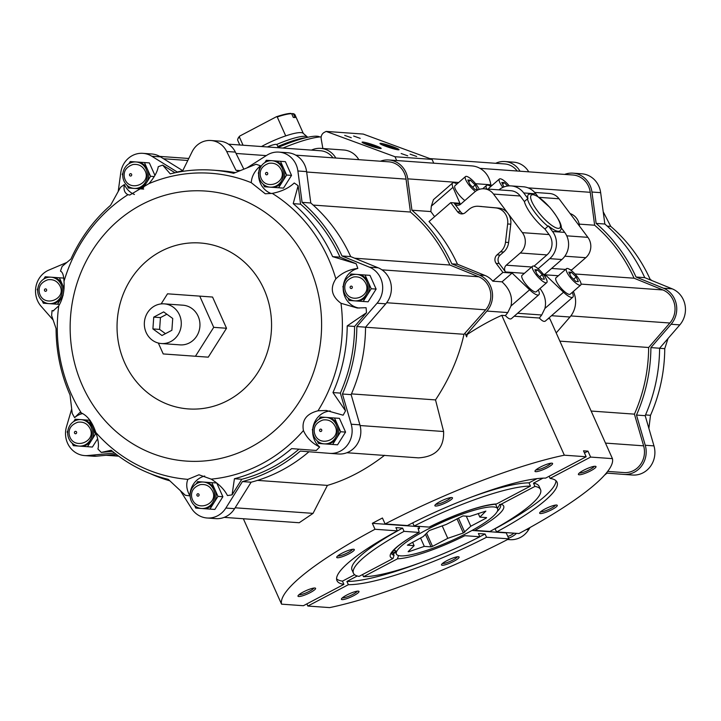 <?xml version="1.0" encoding="UTF-8"?>
<svg xmlns="http://www.w3.org/2000/svg" width="721" height="721" viewBox="0 0 721 721"><rect width="100%" height="100%" fill="white"/><g stroke="black" fill="none" stroke-linecap="round" stroke-linejoin="round"><path stroke-width="1.08" d="M404.057 531.35L419.063 532.422A62.087 11.527 155.9 0 0 392.999 558.505L359.067 576.385A102.472 19.025 155.9 0 1 353.461 573.24A102.472 19.025 155.9 0 1 404.057 531.35L402.606 528.105L395.901 527.619L397.352 530.863A120.551 22.387 155.9 0 0 336.95 580.621A120.551 22.387 155.9 0 0 343.899 584.37L303.379 605.721L281.56 604.162A180.827 33.581 -24.1 0 1 375.001 529.268L397.352 530.863M392.999 558.505L394.063 555.278L393.098 553.115L395.414 551.889M419.325 526.393A55.454 10.301 155.9 0 0 418.865 526.645L419.595 528.268L418.018 528.16L419.216 532.386C409.961 537.533 402.796 542.21 397.722 546.41L394.729 549.114L391.575 553.656A59.672 11.076 155.9 0 0 394.063 555.278M391.891 552.683A59.672 11.076 155.9 0 0 393.098 553.115M419.595 528.268A55.454 10.301 155.9 0 0 418.378 528.953M394.36 549.492A55.454 10.301 155.9 0 0 394.441 549.717A55.454 10.301 155.9 0 0 396.649 551.241M497.616 508.756A55.454 10.301 155.9 0 0 426.453 529.926A55.454 10.301 155.9 0 0 396.379 554.043A55.454 10.301 155.9 0 0 451.202 540.795A55.454 10.301 155.9 0 0 497.616 508.756L495.688 504.43A55.454 10.301 155.9 0 0 495.57 504.222M497.355 508.161A59.672 11.076 155.9 0 0 499.599 504.502M398.506 555.549L397.46 558.829L363.537 576.701A102.472 19.025 155.9 0 0 479.844 536.766L464.838 535.694A62.087 11.527 155.9 0 1 397.46 558.829M495.606 504.213L496.526 503.97A62.087 11.527 155.9 0 0 429.157 527.096L429.31 527.069C457.781 513.307 479.88 505.682 495.606 504.213M537.019 478.636L529.007 482.854L530.458 486.098L496.526 503.97M530.458 486.098A102.472 19.025 155.9 0 0 414.151 526.024L429.157 527.096M500.996 504.285A62.087 11.527 155.9 0 1 474.932 530.377L489.938 531.449A102.472 19.025 155.9 0 0 540.534 489.559A102.472 19.025 155.9 0 0 534.928 486.414L500.996 504.285L499.491 504.475L500.5 504.871A59.672 11.076 155.9 0 1 497.238 511.495M267.338 146.958A10.13 1.884 -24.1 0 1 276.981 144.696L278.342 147.742M282.947 148.075A51.119 9.49 -24.1 0 1 321.187 136.855M335.824 158.025A21.098 19.584 -85.9 0 0 320.719 148.364A21.098 19.584 -85.9 0 0 311.481 150.112M358.824 159.674A21.098 19.584 -85.9 0 0 343.719 150.004L320.719 148.364M396.685 160.531L394.991 156.736L326.126 131.411L324.288 132.376A6.029 5.597 -85.9 0 0 321.205 138.955L322.864 148.517M332.94 157.818A18.683 17.349 -85.9 0 0 320.548 150.761L228.476 144.173M365.547 327.235L463.982 334.283L485.657 309.823A20.494 19.025 -85.9 0 0 478.699 276.774L449.868 265.022A156.718 145.516 -85.9 0 0 410.447 212.037L406.049 179.123A20.494 19.025 -85.9 0 0 388.673 161.81L295.754 155.159M465.144 333.517L466.658 336.887A159.134 147.751 -85.9 0 0 466.694 334.418L486.909 311.075A22.342 20.738 -85.9 0 0 479.321 275.043L451.833 263.85A159.134 147.751 -85.9 0 0 411.934 210.217L407.744 178.844A22.342 20.738 -85.9 0 0 388.799 159.972A22.342 20.738 -85.9 0 0 380.436 161.216M466.694 334.418L467.217 334.454C479.789 326.298 491.307 319.926 501.78 315.338L564.336 455.194A180.827 33.581 -24.1 0 0 385.104 523.951L382.436 518.002A180.827 33.581 155.9 0 0 372.342 523.32L375.001 529.268M467.217 334.454L466.658 336.887M463.982 334.283C458.971 356.913 449.489 378.786 435.52 399.912L443.613 431.509C444.145 448.029 435.745 456.817 418.414 457.862L346.864 452.734L418.414 457.862M384.599 455.275C365.962 469.677 346.9 479.717 327.415 485.395L313.04 513.37L299.197 522.743L224.177 517.372M243.356 518.741L281.56 604.162M310.372 592.527A9.643 1.793 155.9 0 0 315.302 588.093A9.643 1.793 155.9 0 0 306.065 590.634A9.643 1.793 155.9 0 0 298.016 595.825A9.643 1.793 155.9 0 0 310.372 592.527M349.09 553.764A9.643 1.793 155.9 0 0 354.029 549.33A9.643 1.793 155.9 0 0 344.791 551.871A9.643 1.793 155.9 0 0 336.734 557.063A9.643 1.793 155.9 0 0 349.09 553.764M547.365 467.677A9.643 1.793 155.9 0 0 552.295 463.243A9.643 1.793 155.9 0 0 543.057 465.784A9.643 1.793 155.9 0 0 535.009 470.975A9.643 1.793 155.9 0 0 547.365 467.677M447.254 502.05A9.643 1.793 155.9 0 0 452.193 497.616A9.643 1.793 155.9 0 0 442.955 500.158A9.643 1.793 155.9 0 0 434.898 505.349A9.643 1.793 155.9 0 0 447.254 502.05M385.104 523.951L407.446 525.546A120.551 22.387 155.9 0 1 545.635 478.104L586.155 456.754L564.336 455.194M357.283 575.989L346.909 581.45L348.36 584.695A120.551 22.387 155.9 0 0 486.549 537.253L508.891 538.848A180.827 33.581 -24.1 0 1 329.659 607.605L307.84 606.046L306.876 603.883M453.879 561.262A9.643 1.793 155.9 0 0 458.817 556.828A9.643 1.793 155.9 0 0 449.58 559.37A9.643 1.793 155.9 0 0 441.522 564.561A9.643 1.793 155.9 0 0 453.879 561.262M353.777 595.627A9.643 1.793 155.9 0 0 358.707 591.202A9.643 1.793 155.9 0 0 349.469 593.743A9.643 1.793 155.9 0 0 341.421 598.935A9.643 1.793 155.9 0 0 353.777 595.627M348.36 584.695L307.84 606.046M548.122 318.655L549.871 318.781L612.435 458.637L590.616 457.078L587.957 451.13L583.496 450.805L586.155 456.754M544.148 275.35L546.04 275.485L563.552 292.221A14.465 3.929 49 0 0 572.798 297.187L545.391 321.034C544.085 321.99 542.066 320.989 539.344 318.024L514.19 316.231M505.412 315.6L507.782 312.563L510.964 306.01C512.865 297.178 509.882 289.121 502.023 281.839L512.108 273.061L529.611 289.788A14.465 3.929 49 0 0 538.857 294.754L511.459 318.601C510.144 319.556 508.134 318.556 505.412 315.6L501.78 315.338M552.052 509.549A9.643 1.793 155.9 0 0 556.982 505.115A9.643 1.793 155.9 0 0 547.744 507.656A9.643 1.793 155.9 0 0 539.696 512.847A9.643 1.793 155.9 0 0 552.052 509.549M590.769 470.786A9.643 1.793 155.9 0 0 595.708 466.352A9.643 1.793 155.9 0 0 586.47 468.893A9.643 1.793 155.9 0 0 578.413 474.085A9.643 1.793 155.9 0 0 590.769 470.786M590.616 457.078L550.096 478.42A120.551 22.387 155.9 0 1 557.045 482.169A120.551 22.387 155.9 0 1 496.643 531.927L518.994 533.531A180.827 33.581 -24.1 0 0 612.435 458.637M472.012 530.458L506.232 532.9L508.891 538.848M506.232 532.9A180.827 33.581 155.9 0 0 506.719 532.648M539.344 318.024L541.714 314.996L544.905 308.444C546.527 301.648 544.896 294.997 540.011 288.499M556.197 332.922L569.969 317.015A22.342 20.738 -85.9 0 0 573.321 291.473M479.321 275.043L484.972 275.449A22.342 20.738 -85.9 0 1 492.822 281.181L502.023 281.839M492.822 281.181L502.907 272.403L512.108 273.061M544.914 276.476L546.04 275.485M502.907 272.403L496.138 263.345A6.029 5.597 -85.9 0 1 497.021 254.864L500.545 251.8A14.465 13.429 -85.9 0 0 505.493 242.265L507.656 223.961A14.465 13.429 -85.9 0 0 495.624 207.882L478.591 206.287A14.465 13.429 -85.9 0 0 478.32 206.269A14.465 13.429 -85.9 0 0 468.902 209.487L465.378 212.56A6.029 5.597 -85.9 0 1 457.511 211.695L450.733 202.637L428.995 221.554A159.134 147.751 -85.9 0 1 457.484 264.246L484.972 275.449M257.478 480.384L327.415 485.395M351.46 393.891L435.52 399.912M491.01 186.324L490.803 184.792A22.342 20.738 -85.9 0 0 471.858 165.911L388.799 159.972M579.477 226.106A14.465 13.429 -85.9 0 0 570.113 213.578M591.148 411.042L634.417 414.142A156.718 145.516 -85.9 0 0 648.657 347.495L669.863 323.008A20.494 19.025 -85.9 0 0 662.905 289.959L634.074 278.207A156.718 145.516 -85.9 0 0 594.645 225.222L590.256 192.309A20.494 19.025 -85.9 0 0 572.871 174.996L479.961 168.344M559.875 341.141L648.657 347.495M623.98 472.57L607.659 471.408L623.89 472.561A20.494 19.025 -85.9 0 0 623.98 472.57A20.494 19.025 -85.9 0 0 643.619 445.83L634.417 414.142M507.818 536.451A20.494 19.025 -85.9 0 0 513.992 533.17M354.615 258.208L449.868 265.022M313.175 205.079L410.447 212.037M182.764 170.661L160.522 156.872A22.342 20.738 -85.9 0 0 151.617 153.961L142.911 153.339A22.342 20.738 -85.9 0 0 120.786 172.589L118.217 191.371M243.824 169.156L235.388 152.104A21.098 19.584 -85.9 0 0 219.572 141.118L210.865 140.496A21.098 19.584 -85.9 0 0 192.083 151.798L182.701 170.787A159.134 147.751 -85.9 0 0 177.258 172.022L151.816 156.241A22.342 20.738 -85.9 0 0 142.911 153.339M329.903 453.374L338.401 453.978A22.342 20.738 -85.9 0 0 338.5 453.987A22.342 20.738 -85.9 0 0 359.905 424.84L351.136 394.63A159.134 147.751 -85.9 0 0 365.547 327.181L385.762 303.829A22.342 20.738 -85.9 0 0 378.183 267.806L350.694 256.604A159.134 147.751 -85.9 0 0 310.787 202.98L306.605 171.607A22.342 20.738 -85.9 0 0 287.661 152.726L278.946 152.104A22.342 20.738 -85.9 0 0 266.932 155.195L247.06 167.849M180.376 490.695L191.471 508.359A22.342 20.738 -85.9 0 0 207.107 518.002L215.813 518.624A22.342 20.738 -85.9 0 0 234.586 508.675L251.133 482.205A159.134 147.751 -85.9 0 0 308.958 451.761M71.658 409.104L66.476 426.805A22.342 20.738 -85.9 0 0 84.663 455.591L93.369 456.213A22.342 20.738 -85.9 0 0 96.578 456.177L116.234 454.311M84.663 455.591A22.342 20.738 -85.9 0 0 87.863 455.555L114.576 453.013M150.401 473.697A159.134 147.751 -85.9 0 0 169.823 480.817M207.107 518.002A22.342 20.738 -85.9 0 0 225.871 508.044L242.418 481.583L251.133 482.205M242.418 481.583A159.134 147.751 -85.9 0 0 300.296 451.094L329.695 453.356A22.342 20.738 -85.9 0 0 329.794 453.365A22.342 20.738 -85.9 0 0 351.199 424.218L342.43 394.008L351.136 394.63M342.43 394.008A159.134 147.751 -85.9 0 0 356.841 326.55L365.547 327.181M356.841 326.55L377.056 303.208A22.342 20.738 -85.9 0 0 369.467 267.185L341.988 255.982L350.694 256.604M341.988 255.982A159.134 147.751 -85.9 0 0 302.081 202.358L310.787 202.98M302.081 202.358L297.89 170.985A22.342 20.738 -85.9 0 0 278.946 152.104M239.327 170.976A159.134 147.751 -85.9 0 0 235.983 170.3L240.237 170.607M235.983 170.3L226.682 151.482A21.098 19.584 -85.9 0 0 210.865 140.496M66.702 262.498L48.83 270.096A22.342 20.738 -85.9 0 0 41.097 306.263L53.039 319.89M356.183 263.751L332.624 256.631L340.015 257.163L356.183 263.751A169.985 157.827 -85.9 0 1 357.814 268.437A20.197 18.746 -85.9 0 0 343.313 285.985M343.205 287.499A20.197 18.746 -85.9 0 0 359.274 308.083M232.081 494.84L234.424 478.735L241.814 479.267L232.081 494.84A169.985 157.827 -85.9 0 1 227.457 495.552C224.393 489.487 218.977 484.016 211.19 479.141A153.474 142.497 -85.9 0 0 303.433 430.554C301.558 420.316 306.425 413.728 318.015 410.79L326.316 410.474L343.115 415.197A169.985 157.827 -85.9 0 0 345.521 410.862L340.357 393.098A156.718 145.516 -85.9 0 0 354.597 326.451L366.493 312.716A169.985 157.827 -85.9 0 0 366.079 307.714L357.147 307.984L340.988 303.28C331.525 296.241 329.812 288.103 335.851 278.856A153.474 142.497 -85.9 0 0 328.406 258.614A153.474 142.497 -85.9 0 0 272.25 193.381C281.424 191.588 288.751 188.127 294.24 182.99A169.985 157.827 -85.9 0 1 298.124 185.721L300.594 204.178A156.718 145.516 -85.9 0 1 340.015 257.163M330.254 410.952A20.197 18.746 -85.9 0 0 312.761 428.986M312.653 430.5A20.197 18.746 -85.9 0 0 319.664 446.975A169.985 157.827 -85.9 0 1 316.294 450.472L291.608 448.615A156.718 145.516 94.1 0 1 234.424 478.735M241.814 479.267A156.718 145.516 -85.9 0 0 298.963 449.174M204.728 476.031A20.197 18.746 -85.9 0 0 190.065 493.624M189.956 495.138A20.197 18.746 -85.9 0 0 189.938 495.886A169.985 157.827 -85.9 0 1 185.315 495.264L168.254 479.339A156.718 145.516 94.1 0 1 111.196 450.255L101.282 452.428L112.521 451.355M82.672 413.539A20.197 18.746 -85.9 0 0 74.596 417.639A169.985 157.827 -85.9 0 1 72.208 413.349L70.045 394.955A156.718 145.516 94.1 0 1 56.076 328.569L51.624 315.573A169.985 157.827 -85.9 0 1 52.056 310.571L53.147 310.877L58.762 305.839A153.474 142.497 -85.9 0 0 81.311 412.944C87.556 415.72 92.396 422.218 95.812 432.438C98.326 439.702 99.029 445.217 97.921 448.985A169.985 157.827 -85.9 0 0 101.282 452.428M52.056 310.571A20.197 18.746 -85.9 0 0 53.66 310.868M134.43 194.481A20.197 18.746 -85.9 0 1 124.4 184.531A169.985 157.827 -85.9 0 0 120.497 187.334L110.565 205.305A156.718 145.516 94.1 0 0 70.937 259.01L62.123 266.419A169.985 157.827 -85.9 0 0 60.483 271.141C62.565 271.997 63.736 275.395 64.007 281.325C64.665 290.509 62.925 298.683 58.762 305.839M175.014 172.77L162.667 165.118A169.985 157.827 -85.9 0 0 158.232 166.713C157.466 171.661 154.384 177.294 148.977 183.612L129.771 195.04L127.941 194.688A153.474 142.497 -85.9 0 0 64.007 281.325M235.28 172.616A156.718 145.516 -85.9 0 0 220.22 170.688L212.83 170.156A156.718 145.516 94.1 0 1 233.649 173.292L256.036 164.262A169.985 157.827 -85.9 0 1 260.47 165.785A20.197 18.746 -85.9 0 0 258.722 172.292M258.614 173.806A20.197 18.746 -85.9 0 0 271.213 193.525M154.934 175.383L149.355 162.901L137.351 162.045A13.257 12.311 94.1 0 1 147.517 169.417L144.443 162.549M87.493 446.696L91.504 440.333A13.257 12.311 94.1 0 1 80.401 446.182L92.405 447.047L97.668 438.71M209.928 509.098L213.948 502.744A13.257 12.311 94.1 0 1 202.835 508.593L214.84 509.45L222.879 496.733L216.733 482.998L204.737 482.142A13.257 12.311 94.1 0 1 214.894 489.514L211.821 482.646M332.624 444.469L336.644 438.107A13.257 12.311 94.1 0 1 325.531 443.956L337.536 444.821L345.575 432.095L339.429 418.36L327.424 417.504A13.257 12.311 94.1 0 1 337.59 424.876L334.517 418.009M363.177 301.459L367.196 295.096A13.257 12.311 94.1 0 1 356.084 300.954L368.089 301.811L376.128 289.094L369.981 275.359L357.976 274.503A13.257 12.311 94.1 0 1 368.143 281.875L365.069 275.007M278.585 187.766L282.605 181.413A13.257 12.311 94.1 0 1 271.493 187.262L283.497 188.118L291.536 175.401L285.39 161.666L273.385 160.81A13.257 12.311 94.1 0 1 283.551 168.182L280.478 161.315M124.4 184.531C123.354 189.605 124.535 192.994 127.941 194.688M81.311 412.944L79.761 412.601L74.596 417.639M260.47 165.785C254.729 170.751 251.656 176.384 251.259 182.683A153.474 142.497 -85.9 0 0 148.977 183.612M162.667 165.118L170.246 173.869A156.718 145.516 94.1 0 1 212.83 170.156M345.521 410.862L332.967 392.566L340.357 393.098M366.493 312.716L347.207 325.919A156.718 145.516 94.1 0 1 332.967 392.566M298.124 185.721L293.204 203.646A156.718 145.516 94.1 0 1 332.624 256.631M357.814 268.437C349.261 269.375 341.934 272.853 335.851 278.856M303.433 430.554C306.668 437.782 312.076 443.253 319.664 446.975M95.812 432.438A153.474 142.497 -85.9 0 0 187.866 479.357C185.865 484.296 186.55 489.802 189.938 495.886M272.25 193.381L265.238 193.769L251.259 182.683M187.866 479.357L198.969 474.778L211.19 479.141M263.985 289.247A83.185 77.237 -85.9 0 0 130.555 279.694A83.185 77.237 -85.9 0 0 188.361 408.924A83.185 77.237 -85.9 0 0 263.985 289.247M195.445 356.246L208.261 357.165L226.529 328.262L212.56 297.043L199.744 296.124L213.713 327.343L195.445 356.246L163.216 353.939L158.341 343.043M293.204 203.646L300.594 204.178M347.207 325.919L354.597 326.451M127.266 185.522L128.365 187.992L134.115 188.406A13.257 12.311 94.1 0 1 123.958 181.025A13.257 12.311 94.1 0 1 136.008 161.946L130.258 161.54L128.816 163.82M122.912 173.166L122.219 174.257L122.75 175.428M150.581 176.284L147.517 169.417A13.257 12.311 94.1 0 1 146.57 182.647L150.581 176.284L154.249 176.546M142.551 189.001L146.57 182.647A13.257 12.311 94.1 0 1 135.458 188.496L143.677 189.082M137.351 162.045L136.008 161.946A13.257 12.311 94.1 0 1 147.345 176.05A13.257 12.311 94.1 0 1 134.115 188.406L135.458 188.496M129.591 175.383A1.208 1.118 94.1 0 1 130.681 173.653A1.208 1.118 94.1 0 1 131.519 175.527A1.208 1.118 94.1 0 1 129.591 175.383M263.3 184.288L264.409 186.757L270.159 187.163A13.257 12.311 94.1 0 1 259.993 179.79A13.257 12.311 94.1 0 1 272.051 160.711L266.301 160.296L264.85 162.585M258.947 171.931L258.262 173.022L258.785 174.194M286.625 175.05L283.551 168.182A13.257 12.311 94.1 0 1 282.605 181.413L286.625 175.05L291.536 175.401M273.385 160.81L272.051 160.711A13.257 12.311 94.1 0 1 283.38 174.815A13.257 12.311 94.1 0 1 270.159 187.163L271.493 187.262M265.625 174.149A1.208 1.118 94.1 0 1 266.725 172.418A1.208 1.118 94.1 0 1 267.563 174.293A1.208 1.118 94.1 0 1 265.625 174.149M347.892 297.98L349 300.45L354.75 300.855A13.257 12.311 94.1 0 1 344.584 293.483A13.257 12.311 94.1 0 1 356.643 274.404L350.893 273.989L349.442 276.278M343.538 285.624L342.854 286.715L343.376 287.886M371.216 288.742L368.143 281.875A13.257 12.311 94.1 0 1 367.196 295.096L371.216 288.742L376.128 289.094M357.976 274.503L356.643 274.404A13.257 12.311 94.1 0 1 367.971 288.508A13.257 12.311 94.1 0 1 354.75 300.855L356.084 300.954M350.217 287.841A1.208 1.118 94.1 0 1 351.316 286.111A1.208 1.118 94.1 0 1 352.154 287.976A1.208 1.118 94.1 0 1 350.217 287.841M317.339 440.982L318.439 443.451L324.189 443.866A13.257 12.311 94.1 0 1 314.032 436.484A13.257 12.311 94.1 0 1 326.09 417.405L320.331 416.999L318.889 419.28M312.986 428.635L312.301 429.716L312.824 430.888M340.663 431.744L337.59 424.876A13.257 12.311 94.1 0 1 336.644 438.107L340.663 431.744L345.575 432.095M327.424 417.504L326.09 417.405A13.257 12.311 94.1 0 1 337.419 431.519A13.257 12.311 94.1 0 1 324.189 443.866L325.531 443.956M319.664 430.852A1.208 1.118 94.1 0 1 320.764 429.112A1.208 1.118 94.1 0 1 321.602 430.987A1.208 1.118 94.1 0 1 319.664 430.852M194.643 505.619L195.751 508.089L201.501 508.494A13.257 12.311 94.1 0 1 191.335 501.122A13.257 12.311 94.1 0 1 203.394 482.043L197.644 481.628L196.193 483.917M190.29 493.263L189.605 494.354L190.128 495.525M217.967 496.381L214.894 489.514A13.257 12.311 94.1 0 1 213.948 502.744L217.967 496.381L222.879 496.733M204.737 482.142L203.394 482.043A13.257 12.311 94.1 0 1 214.732 496.147A13.257 12.311 94.1 0 1 201.501 508.494L202.835 508.593M196.968 495.48A1.208 1.118 94.1 0 1 198.068 493.75A1.208 1.118 94.1 0 1 198.906 495.624A1.208 1.118 94.1 0 1 196.968 495.48M72.199 443.208L73.308 445.677L79.058 446.092A13.257 12.311 94.1 0 1 68.901 438.71A13.257 12.311 94.1 0 1 80.95 419.631L75.2 419.225L73.758 421.515M67.846 430.861L67.161 431.942L67.693 433.114M89.386 420.235L82.293 419.73A13.257 12.311 94.1 0 1 92.45 427.102L89.386 420.235L90.116 420.289M95.523 433.97L92.45 427.102A13.257 12.311 94.1 0 1 91.504 440.333L95.523 433.97L96.38 434.033M82.293 419.73L80.95 419.631A13.257 12.311 94.1 0 1 92.288 433.745A13.257 12.311 94.1 0 1 79.058 446.092L80.401 446.182M74.533 433.078A1.208 1.118 94.1 0 1 75.624 431.338A1.208 1.118 94.1 0 1 76.462 433.213A1.208 1.118 94.1 0 1 74.533 433.078M42.215 300.756L43.323 303.226L49.073 303.631A13.257 12.311 94.1 0 1 38.907 296.259A13.257 12.311 94.1 0 1 50.966 277.179L45.216 276.765L43.765 279.054M37.862 288.4L37.177 289.491L37.699 290.662M59.392 277.783L52.3 277.279A13.257 12.311 94.1 0 1 62.466 284.651L59.392 277.783L63.781 278.099M64.106 288.319L62.466 284.651A13.257 12.311 94.1 0 1 61.519 297.881L63.142 295.304M57.5 304.235L61.519 297.881A13.257 12.311 94.1 0 1 50.407 303.73L59.546 304.379M52.3 277.279L50.966 277.179A13.257 12.311 94.1 0 1 62.294 291.284A13.257 12.311 94.1 0 1 49.073 303.631L50.407 303.73M44.54 290.617A1.208 1.118 94.1 0 1 45.639 288.887A1.208 1.118 94.1 0 1 46.477 290.761A1.208 1.118 94.1 0 1 44.54 290.617M161.134 303.92L167.515 293.817L199.744 296.124M226.529 328.262L213.713 327.343M164.235 303.856L182.9 305.19A19.891 18.467 94.1 0 1 199.906 326.352A19.891 18.467 94.1 0 1 180.061 344.872L161.396 343.538A19.891 18.467 94.1 0 1 146.147 332.48A19.891 18.467 94.1 0 1 164.235 303.856A19.891 18.467 94.1 0 1 181.232 325.018A19.891 18.467 94.1 0 1 161.396 343.538M172.725 318.475L163.658 311.896L153.744 317.123L152.906 328.92L161.973 335.499L171.886 330.281L172.725 318.475M166.857 314.221L160.45 317.6L153.744 317.123M160.45 317.6L159.602 329.398L152.906 328.92M159.602 329.398L165.469 333.661M451.833 263.85L457.484 264.246M434.619 216.661L430.852 211.568L431.32 206.161L433.456 199.654L452.608 182.99A14.465 3.929 49 0 0 452.968 187.325L459.926 203.295L450.733 202.637M411.934 210.217L430.852 211.568M517.146 171.003A18.683 17.349 -85.9 0 0 504.754 163.946L429.887 158.593M508.575 538.136A22.342 20.738 -85.9 0 0 516.488 533.351M606.334 473.066L623.746 474.4A22.342 20.738 -85.9 0 0 623.854 474.409A22.342 20.738 -85.9 0 0 645.259 445.263L636.481 415.062A159.134 147.751 -85.9 0 0 650.901 347.603L671.116 324.261A22.342 20.738 -85.9 0 0 663.527 288.229L636.039 277.035A159.134 147.751 -85.9 0 0 596.141 223.402L591.95 192.029A22.342 20.738 -85.9 0 0 573.006 173.157A22.342 20.738 -85.9 0 0 564.642 174.401M520.03 171.21A21.098 19.584 -85.9 0 0 504.925 161.549A21.098 19.584 -85.9 0 0 495.678 163.297M528.736 171.832A21.098 19.584 -85.9 0 0 513.631 162.171L504.925 161.549M623.953 474.418L632.461 475.031A22.342 20.738 -85.9 0 0 632.56 475.031A22.342 20.738 -85.9 0 0 653.965 445.884L645.196 415.684A159.134 147.751 -85.9 0 0 659.607 348.225L679.822 324.883A22.342 20.738 -85.9 0 0 672.233 288.851L644.745 277.657A159.134 147.751 -85.9 0 0 604.847 224.024L600.656 192.651A22.342 20.738 -85.9 0 0 581.712 173.779L573.006 173.157M507.62 539.506L509.864 539.668A22.342 20.738 -85.9 0 0 528.637 529.719L530.025 527.502M648.882 428.373L650.513 415.296A156.718 145.516 -85.9 0 0 664.753 348.649L668.016 338.51M664.753 348.649L659.607 348.279M650.513 415.296L645.52 414.935M604.549 475.13A156.718 145.516 -85.9 0 0 607.046 473.12M652.063 280.631L650.171 279.36A156.718 145.516 -85.9 0 0 610.75 226.376L603.207 211.758M610.75 226.376L607.235 226.124M650.171 279.36L648.675 279.252M604.847 224.024L596.141 223.402M644.745 277.657L636.039 277.035M659.607 348.225L650.901 347.603M645.196 415.684L636.481 415.062M579.197 224.114L594.645 225.222M574.97 273.98L634.074 278.207M433.754 163.189L432.05 159.386L363.186 134.061L326.126 131.411M394.991 156.736L432.05 159.386M380.697 143.344A10.04 0.964 18.1 0 0 379.967 143.569A10.04 0.964 18.1 0 0 389.196 147.499A10.04 0.964 18.1 0 0 398.974 149.77A10.04 0.964 18.1 0 0 391.99 146.408A10.04 0.964 18.1 0 0 380.697 143.344M362.834 142.064A10.04 0.964 18.1 0 0 362.104 142.289A10.04 0.964 18.1 0 0 371.333 146.219A10.04 0.964 18.1 0 0 381.112 148.49A10.04 0.964 18.1 0 0 374.127 145.128A10.04 0.964 18.1 0 0 362.834 142.064M410.096 154.15L416.675 156.466L410.096 154.15M344.701 135.395L351.28 137.711L344.701 135.395M401.164 153.519L407.744 155.826L401.164 153.519M353.632 136.035L360.212 138.351L353.632 136.035M378.913 148.31A9.012 0.865 18.1 0 0 371.585 145.453A9.012 0.865 18.1 0 0 363.988 143.443M396.775 149.589A9.012 0.865 18.1 0 0 389.448 146.733A9.012 0.865 18.1 0 0 381.851 144.714M546.779 282.605L536.28 291.744A10.851 2.947 -131 0 1 535.442 291.969A10.851 2.947 -131 0 1 526.006 284.389A10.851 2.947 -131 0 1 522.031 275.377L532.54 266.238A10.851 2.947 49 0 0 537.433 276.359A10.851 2.947 49 0 0 546.779 282.605A10.851 2.947 49 0 0 542.805 273.592A10.851 2.947 49 0 0 533.369 266.013A10.851 2.947 49 0 0 532.54 266.238M580.72 285.038L570.212 294.177A10.851 2.947 -131 0 1 569.383 294.393A10.851 2.947 -131 0 1 559.947 286.823A10.851 2.947 -131 0 1 555.972 277.81L566.472 268.672A10.851 2.947 49 0 0 571.374 278.784A10.851 2.947 49 0 0 580.72 285.038A10.851 2.947 49 0 0 576.746 276.017A10.851 2.947 49 0 0 567.31 268.446A10.851 2.947 49 0 0 566.472 268.672M500.545 251.8L503.673 252.017L500.14 255.09A6.029 5.597 -85.9 0 0 499.256 263.571L505.547 271.97L524.392 273.322M538.857 294.754A14.465 3.929 49 0 0 538.497 290.428L538.299 289.986M572.798 297.187A14.465 3.929 49 0 0 572.429 292.852L572.24 292.411M507.656 223.961L510.783 224.186A14.465 13.429 -85.9 0 0 507.954 213.371L522.383 232.658A14.465 13.429 -85.9 0 1 520.256 253.008L506.25 265.193A4.822 4.479 -85.9 0 0 505.547 271.97M534.045 266.157L546.96 254.919A14.465 13.429 -85.9 0 0 549.087 234.568L544.932 229.026L548.375 225.898L552.583 231.522L564.687 232.387L561.109 227.602M478.591 206.287L498.752 208.108A14.465 13.429 -85.9 0 1 507.954 213.371L493.534 194.084L520.238 195.995L524.383 201.547A24.108 6.552 49 0 0 544.932 229.026M493.534 194.084A14.465 13.429 -85.9 0 0 484.061 188.794A14.465 13.429 -85.9 0 0 474.643 192.02L460.647 204.205A4.822 4.479 -85.9 0 1 454.347 203.511L460.638 211.92A6.029 5.597 -85.9 0 0 463.035 213.776M520.238 195.995A14.465 13.429 -85.9 0 0 510.765 190.704L484.061 188.794M538.145 268.753L549.753 258.65A19.287 17.908 -85.9 0 0 552.583 231.522M524.383 201.547L527.448 198.879A24.108 6.552 49 0 0 547.996 226.358M498.95 189.857A19.287 17.908 -85.9 0 1 511.108 185.901A19.287 17.908 -85.9 0 1 523.734 192.949L527.943 198.581L527.448 198.879M543.337 274.268L544.788 274.368L561.857 259.515A19.287 17.908 -85.9 0 0 564.687 232.387M544.788 274.368A0.604 0.559 -85.9 0 0 544.697 275.215L544.013 275.17M527.943 198.581A24.036 6.525 -131 0 1 528.835 194.273L531.368 193.832L537.433 196.247L549.853 207.387C559.811 219.716 563.299 227.403 560.307 230.441A24.036 6.525 -131 0 1 548.375 225.898M537.857 196.518L535.838 193.814A19.287 17.908 -85.9 0 0 523.212 186.766L511.108 185.901M570.239 269.771L571.762 269.879A4.822 4.479 -85.9 0 0 571.194 270.465M571.762 269.879L585.767 257.694A14.465 13.429 -85.9 0 0 587.885 237.344L559.036 198.771A14.465 13.429 -85.9 0 0 549.573 193.489L534.685 192.417M464.847 200.546A10.851 2.947 -131 0 1 457.024 192.119A10.851 2.947 -131 0 1 454.978 185.721L465.478 176.582A10.851 2.947 49 0 0 467.532 182.999A10.851 2.947 49 0 0 475.373 191.425M488.577 189.118A10.851 2.947 -131 0 1 488.919 188.154L499.419 179.006A10.851 2.947 49 0 0 502.897 187.397M490.875 186.442A14.465 3.929 49 0 0 486.54 185.423A14.465 3.929 49 0 0 486.594 188.974M456.943 184.017A14.465 3.929 49 0 0 452.608 182.99M481.718 206.512A14.465 13.429 -85.9 0 0 481.448 206.494A14.465 13.429 -85.9 0 0 481.177 206.476M510.783 224.186L508.62 242.49A14.465 13.429 -85.9 0 1 503.673 252.017M509.287 185.865A10.851 2.947 49 0 0 500.257 178.79A10.851 2.947 49 0 0 499.419 179.006M503.943 186.955L501.762 182.431L504.34 182.62L507.737 186M568.815 272.087L571.393 272.277L576.178 277.035L578.377 281.614L575.8 281.433L571.023 276.666L568.815 272.087M479.303 189.371A10.851 2.947 49 0 0 473.021 180.89A10.851 2.947 49 0 0 466.316 176.357A10.851 2.947 49 0 0 465.478 176.582M467.821 180.007L470.398 180.187L475.184 184.946L477.383 189.524L474.806 189.344L470.029 184.585L467.821 180.007M534.874 269.663L537.451 269.843L542.237 274.611L544.436 279.18L541.859 279L537.082 274.241L534.874 269.663M502.582 184.143L504.34 182.62M573.619 279.261L576.178 277.035M569.635 273.8L571.393 272.277M472.625 187.172L475.184 184.946M468.65 181.719L470.398 180.187M539.687 276.828L542.237 274.611M535.703 271.375L537.451 269.843M579.369 472.985A8.337 1.55 155.9 0 0 589.76 469.578A8.337 1.55 155.9 0 0 594.248 466.325M540.642 511.748A8.337 1.55 155.9 0 0 551.042 508.341A8.337 1.55 155.9 0 0 555.53 505.088M442.478 563.462A8.337 1.55 155.9 0 0 452.878 560.055A8.337 1.55 155.9 0 0 457.357 556.801M342.367 597.835A8.337 1.55 155.9 0 0 352.767 594.428A8.337 1.55 155.9 0 0 357.255 591.175M298.963 594.726A8.337 1.55 155.9 0 0 309.363 591.319A8.337 1.55 155.9 0 0 313.851 588.066M337.689 555.963A8.337 1.55 155.9 0 0 348.081 552.556A8.337 1.55 155.9 0 0 352.569 549.303M435.854 504.249A8.337 1.55 155.9 0 0 446.254 500.843A8.337 1.55 155.9 0 0 450.733 497.589M535.955 469.876A8.337 1.55 155.9 0 0 546.356 466.469A8.337 1.55 155.9 0 0 550.844 463.215M372.342 523.32L418.865 526.645M412.736 522.86L414.151 526.024M479.807 536.694A120.551 22.387 155.9 0 0 485.098 534.009L478.393 533.531L479.844 536.766M485.098 534.009L486.549 537.253M494.976 528.673L496.643 531.927M543.021 478.14L533.477 483.169L534.928 486.414M549.132 476.257L550.096 478.42M587.957 451.13L584.461 452.968M395.658 552.43L393.333 553.656M336.572 578.846A120.551 22.387 155.9 0 0 342.448 581.135L354.633 574.709M342.448 581.135L343.899 584.37M362.564 574.538L363.537 576.701M346.909 581.45A120.551 22.387 155.9 0 0 421.046 562.497M402.606 528.105A102.472 19.025 155.9 0 0 352.01 569.996L353.461 573.24M495.192 528.691A120.551 22.387 155.9 0 0 555.972 480.709M540.534 489.559L539.083 486.315A102.472 19.025 155.9 0 0 533.477 483.169M529.007 482.854A102.472 19.025 155.9 0 0 471.498 497.057M239.814 136.017L239.354 136.936A31.345 5.822 155.9 0 0 237.795 139.09L238.101 138.324A30.742 5.705 155.9 0 1 239.814 136.017L276.296 116.802A30.742 5.705 155.9 0 1 290.878 113.395L291.626 113.675L293.321 117.451A31.345 5.822 -24.1 0 1 295.105 117.586L293.411 113.801L291.771 113.999M303.307 133.421L294.952 114.729A31.345 5.822 155.9 0 0 293.988 113.954L293.213 113.675A30.742 5.705 155.9 0 0 292.663 113.521M293.988 113.954A31.345 5.822 155.9 0 0 293.411 113.801M291.626 113.675A31.345 5.822 155.9 0 0 277.243 116.973L276.296 116.802M237.795 139.09A31.345 5.822 155.9 0 0 237.723 140.325L239.814 144.984M277.243 116.973L285.714 135.89A31.345 5.822 155.9 0 0 263.192 145.615A31.345 5.822 155.9 0 0 261.48 146.534M307.678 137.305A33.752 6.264 155.9 0 0 307.407 136.981L303.099 133.241A31.345 5.822 155.9 0 0 285.714 135.89M239.354 136.936L243.058 145.218M424.308 546.392L408.753 551.736L408.122 551.691L414.133 545.662L407.392 545.184L423.209 536.577L429.229 530.557L446.218 524.455L462.936 515.921L469.686 516.407L485.873 511.108L479.853 517.128L486.603 517.615L486.044 518.183L470.786 526.222L463.333 532.999L447.777 538.335L432.519 546.374L431.059 546.878L424.308 546.392L420.55 537.983M307.407 136.981A33.752 6.264 155.9 0 0 276.702 144.461M306.119 137.657A36.888 6.849 155.9 0 0 277.792 146.516M319.736 136.954A45.207 8.391 155.9 0 0 278.198 147.426M478.221 513.469L479.853 517.128M485.765 517.552L486.044 518.183M466.28 516.164L470.786 526.222M458.412 518.038L464.766 532.242M456.979 518.796L463.333 532.999M442.189 525.843L447.777 538.335M426.607 533.179L432.519 546.374M425.453 534.342L431.059 546.878M408.537 551.268L408.753 551.736M412.583 542.183L414.133 545.662M517.588 313.265L541.714 314.996M551.529 315.699L569.969 317.015M486.909 311.075L507.782 312.563M235.136 507.791L313.04 513.37M360.103 425.534L443.613 431.509M605.487 443.1L643.619 445.83M107.537 455.131L118.352 455.906M386.654 302.739L485.657 309.823M381.959 269.843L478.699 276.774M306.659 172.013L406.049 179.123M236.055 153.447L266.283 155.61M163.559 158.746L187.793 160.486M87.863 455.555L96.578 456.177M225.871 508.044L234.586 508.675M351.199 424.218L359.905 424.84M377.056 303.208L385.762 303.829M369.467 267.185L378.183 267.806M297.89 170.985L306.605 171.607M226.682 151.482L235.388 152.104M151.816 156.241L160.522 156.872M318.015 410.79A153.474 142.497 -85.9 0 0 340.988 303.28M309.273 266.328A135.359 125.679 -85.9 0 0 92.144 250.791A135.359 125.679 -85.9 0 0 186.216 461.079A135.359 125.679 -85.9 0 0 309.273 266.328M407.744 178.844L458.691 182.494M475.563 183.702L490.803 184.792M600.656 192.651L591.95 192.029M672.233 288.851L663.527 288.229M679.822 324.883L671.116 324.261M653.965 445.884L645.259 445.263M528.637 529.719L526.321 529.556M490.857 185.198L492.2 185.297M528.078 187.857L590.256 192.309M581.054 284.101L662.905 289.959M570.861 315.924L669.863 323.008M544.58 274.764L558.333 275.746M496.138 263.345L499.256 263.571M506.25 265.193L531.647 267.004M520.256 253.008L546.96 254.919M522.383 232.658L549.087 234.568M454.347 203.511L460.899 203.98M523.734 192.949L535.838 193.814M551.61 268.437L565.588 269.438M564.858 256.198L585.767 257.694M566.733 235.83L587.885 237.344M539.065 197.347L559.036 198.771M457.511 211.695L460.638 211.92M549.753 258.65L561.857 259.515M532.954 194.715A21.702 5.894 49 0 0 544.851 219.436A21.702 5.894 49 0 0 558.775 220.428A21.702 5.894 49 0 0 532.954 194.715M495.624 207.882L498.752 208.108M505.493 242.265L508.62 242.49M497.021 254.864L500.14 255.09M431.32 206.161L452.968 187.325M544.905 308.444L563.552 292.221M510.964 306.01L529.611 289.788M106.068 455.275L118.722 456.177M159.72 156.394L188.785 158.476M329.794 453.365L338.5 453.987M357.147 307.975L357.913 308.029M145.056 170.787C151.978 184.08 127.734 193.444 124.291 177.042C123.435 171.066 126.31 166.902 132.925 164.532C138.423 163.811 142.461 165.893 145.056 170.787M281.1 169.552C288.021 182.846 263.778 192.21 260.335 175.807C259.47 169.832 262.354 165.668 268.96 163.297C274.458 162.576 278.504 164.658 281.1 169.552M365.691 283.236C372.613 296.538 348.369 305.902 344.926 289.491C344.061 283.524 346.945 279.351 353.551 276.99C359.049 276.26 363.096 278.351 365.691 283.236M335.13 426.246C342.051 439.54 317.817 448.913 314.365 432.501C313.509 426.526 316.384 422.362 322.999 419.992C328.497 419.271 332.543 421.352 335.13 426.246M212.443 490.875C219.364 504.177 195.121 513.541 191.678 497.13C190.813 491.163 193.697 486.99 200.303 484.629C205.8 483.908 209.847 485.99 212.443 490.875M89.999 428.472C96.92 441.766 72.677 451.139 69.234 434.727C68.378 428.752 71.253 424.588 77.868 422.218C83.357 421.497 87.403 423.578 89.999 428.472M60.014 286.012C66.936 299.314 42.692 308.678 39.249 292.266C38.384 286.3 41.268 282.127 47.874 279.766C53.372 279.045 57.419 281.127 60.014 286.012M632.56 475.031L623.854 474.409M478.32 206.269L481.448 206.494M482.691 188.776L486.54 185.423M394.441 549.717L396.379 554.043"/></g></svg>
